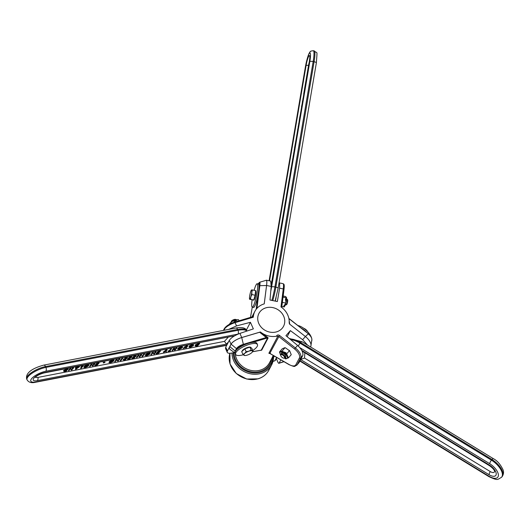 <?xml version="1.0" encoding="UTF-8"?>
<svg xmlns="http://www.w3.org/2000/svg" width="530" height="530" viewBox="0 0 530 530"><rect width="100%" height="100%" fill="white"/><g stroke="black" fill="none" stroke-linecap="round" stroke-linejoin="round"><path stroke-width="0.79" d="M277.793 336.285L276.521 336.212A1.915 1.676 -152.3 0 1 279.476 335.437L269.849 353.311A0.961 0.841 27.7 0 0 268.942 353.113L277.793 336.285A0.961 0.841 -152.3 0 1 278.7 336.484L294.601 348.992A8.619 4.068 -138.7 0 1 299.404 357.975L295.813 364.806A0.961 0.841 27.7 0 0 297.118 364.759A9.573 4.525 41.3 0 1 296.827 365.183L299.132 362.467L302.723 355.637L300.709 357.929L297.118 364.759L299.132 362.467M275.355 301.133L276.103 297.615M276.607 331.84A13.886 12.163 27.7 0 0 283.53 326.308A13.886 12.163 27.7 0 0 280.92 312.104A13.886 12.163 27.7 0 0 265.875 307.844A13.886 12.163 27.7 0 0 258.951 313.382A13.886 12.163 27.7 0 0 261.562 327.586A13.886 12.163 27.7 0 0 276.607 331.84M270.373 353.232L269.048 353.483L268.942 353.113M260.409 331.979L263.297 334.43L259.66 332.264L260.416 331.972A18.431 16.145 27.7 0 0 276.521 336.212M263.297 334.43L266.822 336.729A0.961 0.344 -64.5 0 0 266.259 337.517L267.67 337.901L252.552 342.4M260.343 350.416L261.688 350.171L268.147 337.888L266.822 336.729M253.022 316.582L253.234 316.191L253.3 317.212A1.915 1.676 -152.3 0 1 253.26 317.225L235.075 322.637A9.573 3.087 155.9 0 0 224.356 329.276L223.799 330.336M266.027 280.357A9.573 1.438 -78.2 0 1 266.385 280.191A9.573 1.438 -78.2 0 1 266.583 285.471L264.238 303.882A18.431 16.145 27.7 0 0 264.112 303.915A18.431 16.145 27.7 0 0 254.923 311.262A18.431 16.145 27.7 0 0 253.3 317.212M310.52 346.918L310.732 346.507A9.573 4.525 41.3 0 0 305.393 336.53L289.4 323.943L289.188 322.3A18.431 16.145 27.7 0 0 280.979 306.91L283.272 288.949A9.573 1.438 -78.2 0 0 283.073 283.663L279.681 282.954L278.873 283.835M266.563 285.511A9.48 1.424 -78.2 0 0 266.252 280.29L259.62 282.265A6.188 0.927 101.8 0 1 259.826 285.67L266.563 285.511L264.218 303.882M266.385 280.191L270.704 281.085L271.194 286.432L269.989 300.02L277.356 301.55L279.595 288.181L279.681 282.954M307.552 345.103L302.63 339.684L290.36 330.627L285.935 335.669L297.582 345.434C301.842 349.376 303.558 352.781 302.723 355.637M260.416 331.972L241.74 337.531A9.573 3.087 155.9 0 0 231.02 344.169L227.43 350.999A9.573 3.087 155.9 0 0 227.251 352.357A9.573 3.087 155.9 0 0 231.564 353.086L234.399 352.596M259.693 332.224L241.713 337.57A9.48 3.054 155.9 0 0 231.106 344.142L229.815 346.593A15.224 4.909 155.9 0 0 230.126 349.469L235.042 353.059M227.251 352.357L225.535 348.515L225.72 347.176L229.311 340.346C231.146 337.703 234.671 335.391 239.898 333.416L253.367 328.885L250.425 322.313L236.546 325.917L228.675 329.395M273.5 357.352L271.599 364.932A21.306 18.663 27.7 0 0 273.5 357.352L272.036 357.922M289.188 322.849L289.188 322.3M272.566 356.458L274.036 356.637L273.513 357.617M250.425 322.313L246.404 329.965M272.533 356.988A0.961 0.358 -108.6 0 0 272.751 357.684A20.345 17.821 27.7 0 1 260.82 372.192A20.345 17.821 27.7 0 1 233.127 352.814M261.688 350.171A0.961 0.841 27.7 0 0 261.21 350.184L252.558 351.761M287.167 336.702L290.36 330.627M295.813 364.806A8.619 4.068 -138.7 0 1 289.069 364.501L269.79 353.371M243.303 354.769A11.971 3.856 -24.1 0 1 235.876 354.755A11.971 3.856 -24.1 0 1 235.618 354.384L235.101 353.225A11.971 3.856 -24.1 0 1 243.813 345.103A11.971 3.856 -24.1 0 1 256.692 343.076A11.971 3.856 -24.1 0 1 256.951 343.447L257.467 344.606A11.971 3.856 -24.1 0 1 252.79 350.489M235.618 354.384A11.971 3.856 -24.1 0 1 244.337 346.262A11.971 3.856 -24.1 0 1 257.209 344.228A11.971 3.856 -24.1 0 1 257.467 344.606M230.02 324.347L229.781 323.545L232.345 321.372L236.883 319.729L234.936 321.014M230.411 322.79L229.768 323.532L229.987 323.996M233.882 320.782L234.492 322.154M238.546 319.709L237.778 319.65L238.56 319.723L239.043 320.802M237.778 319.65L235.095 321.193L234.843 320.902L236.883 319.729M242.131 351.218A4.79 1.544 -24.1 0 1 245.741 348.164A4.79 1.544 -24.1 0 1 250.657 347.269A4.79 1.544 -24.1 0 1 250.915 347.541L251.028 347.793M235.598 319.444A2.339 0.755 155.9 0 0 235.492 319.398A2.339 0.755 155.9 0 0 233.279 319.848A2.339 0.755 155.9 0 0 231.471 321.2L231.199 321.809A2.875 0.927 155.9 0 0 231.166 322.154M236.413 319.809A2.875 0.927 155.9 0 0 236.261 319.656A2.875 0.927 155.9 0 0 236.128 319.603A2.875 0.927 155.9 0 0 233.419 320.147A2.875 0.927 155.9 0 0 231.199 321.809M242.959 354.438L241.687 351.602L244.867 348.839L249.908 347.15L251.77 348.217L253.042 351.052L252.273 350.893A4.79 1.544 -24.1 0 1 252.061 352.364A4.79 1.544 -24.1 0 1 251.611 352.801A4.79 1.544 -24.1 0 1 247.503 355.027A4.79 1.544 -24.1 0 1 245.006 355.524A4.79 1.544 -24.1 0 1 244.052 355.339A4.79 1.544 -24.1 0 1 244.714 353.424A4.79 1.544 -24.1 0 1 248.822 351.204L246.139 351.675L244.714 353.424L242.959 354.438L244.814 355.504M252.273 350.893A4.79 1.544 155.9 0 0 248.822 351.204L251.18 349.985L252.273 350.893M252.088 352.344L253.042 351.052M249.908 347.15L251.18 349.985M244.867 348.839L246.139 351.675M63.997 371.139L63.799 370.278L68.006 368.542L68.151 368.979L66.124 371.232L64.203 371.537L63.514 370.96M73.12 367.555L73.61 367.919L71.583 370.178L70.576 368.86L68.635 370.748L68.41 370.357L70.463 368.065L71.504 369.35L73.12 367.555L73.61 367.919M75.585 369.403L75.624 367.071L76.009 366.999L76.075 368.052L79.46 366.793L75.605 369.403L76.161 367.429M76.141 367.575L78.95 366.429L79.46 366.793M80.812 368.396L82.653 366.343L81.335 366.429L83.13 366.084L81.103 368.337L80.58 368.005L81.951 366.475M81.15 366.634L81.136 366.005L82.991 365.647L83.13 366.084M84.018 367.469L85.535 367.363L88.179 366.051L87.192 365.415L84.946 366.462L86.072 366.409L84.469 366.72L87.404 365.21L88.695 365.316L88.483 365.985L85.343 367.568L84.018 367.469L83.793 367.058L85.363 366.932L88.132 365.389M86.026 365.786L86.251 366.21M84.469 366.72L84.243 366.329L87.231 364.779L88.536 364.885L88.483 365.985M94.267 363.467L94.757 363.838L92.73 366.091L91.716 364.779L89.782 366.661L89.55 366.27L91.611 363.984L92.651 365.269L94.267 363.467L94.757 363.838M94.943 365.667L96.977 365.104L97.639 364.368L95.784 364.726L97.818 364.17L98.64 363.255L96.97 363.408L99.117 362.997L97.089 365.25L94.943 365.667L94.711 365.276L96.937 364.507M95.784 364.726L95.771 364.103L97.937 363.388M96.785 363.613L96.771 362.984L98.978 362.56L99.117 362.997M103.138 362.58L104.854 362.056L105 362.487L103.37 362.97L103.138 362.58M109.173 362.606L110.691 362.507L113.334 361.188L112.347 360.559L110.101 361.599L111.227 361.553L109.63 361.858L112.565 360.347L113.851 360.453L113.639 361.122L110.498 362.712L108.948 362.202L110.518 362.076L113.287 360.533M111.181 360.93L111.406 361.347M109.63 361.858L109.399 361.467L112.393 359.916L113.698 360.022L113.639 361.122M119.422 358.611L119.912 358.976L117.885 361.235L116.878 359.916L114.937 361.805L114.712 361.414L116.766 359.121L117.806 360.407L119.422 358.611L119.912 358.976M120.171 360.354L122.576 358.002L122.722 358.432L120.694 360.692L120.171 360.354M123.642 359.658L123.377 359.227L125.319 358.34M125.06 357.982L124.835 357.565L125.266 357.478L126.041 358.207L126.988 357.147L127.485 357.518L125.451 359.771L124.702 359.916L123.848 360.055L123.589 359.638L125.55 358.764L125.06 357.982L126.239 358.631L127.485 357.518M127.664 359.347L129.698 358.783L130.36 358.048L128.691 358.2L130.546 357.843L131.367 356.935L129.691 357.087L131.844 356.67L129.817 358.929L127.664 359.347L127.439 358.949L129.658 358.181M128.505 358.406L128.492 357.776L130.665 357.068M129.512 357.293L129.492 356.663L131.698 356.24L131.844 356.67M132.023 358.505L134.057 357.942L134.719 357.207L133.05 357.359L134.905 357.001L135.726 356.094L134.05 356.246L136.203 355.829L134.176 358.088L132.023 358.505L131.798 358.108L134.017 357.339M132.871 357.565L132.851 356.935L135.024 356.226M133.871 356.451L133.851 355.822L136.058 355.398L136.203 355.829M141.172 354.411L141.662 354.775L139.635 357.034L138.628 355.716L136.687 357.604L136.455 357.207L138.516 354.921L139.556 356.206L141.172 354.411L141.662 354.775M141.921 356.153L144.326 353.801L144.471 354.232L142.444 356.491L141.921 356.153M145.352 355.617L146.87 355.517L149.513 354.199L148.532 353.57L146.28 354.61L147.406 354.563L145.81 354.868L148.744 353.358L150.03 353.464L149.818 354.133L146.678 355.723L145.127 355.213L146.704 355.087L149.473 353.543M147.36 353.941L147.585 354.358M145.81 354.868L145.578 354.477L148.572 352.927L149.877 353.033L149.818 354.133M155.601 351.622L156.098 351.986L154.064 354.245L153.057 352.927L151.116 354.815L150.891 354.424L152.945 352.132L153.985 353.417L155.601 351.622L156.098 351.986M156.277 353.815L158.311 353.258L158.974 352.523L157.304 352.675L159.159 352.317L159.974 351.403L158.304 351.562L160.457 351.145L158.424 353.404L156.277 353.815L156.052 353.424L158.271 352.655M157.118 352.881L157.105 352.251L159.278 351.542M158.125 351.761L158.106 351.138L160.312 350.708L160.457 351.145M166.036 351.933L165.89 351.138L163.618 352.397L167.169 349.846L166.201 350.926L166.374 351.867L165.764 351.218M163.618 352.397L163.366 352.013L166.678 349.482L167.169 349.846M170.037 350.529L170.203 351.125L168.202 351.516L167.977 351.118L169.043 350.721L171.236 348.601L171.382 349.038L169.534 351.092L170.388 350.926M174.615 350.277L175.463 349.336L173.403 349.734L172.263 350.727L174.29 348.475L173.588 349.528L175.642 349.131L176.94 347.958L174.913 350.217L174.39 349.88L174.761 349.469M172.263 350.727L172.038 350.337L174.092 348.051L174.589 348.415M174.092 348.972L175.443 348.707L176.45 347.594L176.94 347.958M177.822 349.343L179.345 349.243L181.989 347.925L181.002 347.296L178.756 348.336L179.875 348.29L178.279 348.594L181.214 347.084L182.499 347.19L182.294 347.859L179.153 349.449L177.596 348.939L179.173 348.813L181.942 347.269M179.829 347.667L180.061 348.084M178.279 348.594L178.053 348.203L181.041 346.66L182.346 346.766L182.294 347.859M183.585 348.541L186.858 345.997L187.627 346.236L186.037 348.071L185.513 347.733L187.004 346.063L187.222 346.468L186.692 346.196L185.467 346.759L183.883 348.482L183.36 348.15L186.686 345.567L187.474 345.812M189.117 347.13L189.362 346.494L192.45 344.917L193.423 345.699L190.349 347.283L189.117 347.13L189.15 346.083L192.277 344.487L193.264 345.282M195.537 345.726L195.338 344.864L199.545 343.129L199.691 343.566L197.663 345.825L195.742 346.123L195.06 345.553M35.523 377.055A5.167 1.669 155.9 0 0 38.014 377.4L224.455 341.38L228.039 337.398M224.455 341.38L226.476 344.102L37.332 380.639A8.487 2.736 -24.1 0 1 34.052 377.923A8.487 2.736 -24.1 0 1 44.626 372.524L233.77 335.987L233.048 336.795M44.626 372.524A3.829 2.133 79.1 0 1 43.871 372.974L233.77 335.987M195.742 346.123L195.55 345.275L199.691 343.566M199.214 343.824L195.848 345.216L196.093 345.904L197.551 345.679L199.214 343.824M195.848 345.216L196.093 345.904L195.934 345.474L197.352 345.255L198.511 343.963M195.55 345.275L195.338 344.864M197.551 345.679L197.352 345.255M195.689 344.798L195.934 345.474M193.523 344.679L193.423 345.699M189.502 346.017L190.343 346.653L192.913 345.348L193.125 345.759L192.284 345.116L189.66 346.434L190.515 347.084L193.324 345.249M189.66 346.434L189.448 346.931M192.45 344.917L192.277 344.487M189.362 346.494L189.15 346.083M190.515 347.084L190.343 346.653M186.858 345.997L186.686 345.567M187.487 345.659L187.627 346.236M185.739 348.124L187.222 346.468L186.692 346.196M181.214 347.084L181.041 346.66M182.161 347.422L181.989 347.925L181.777 347.521M179.345 349.243L179.173 348.813M178.213 349.151L178.047 348.714M176.649 348.018L176.45 347.594M175.642 349.131L175.443 348.707M174.29 348.475L174.092 348.051M168.202 351.516L169.236 351.145L171.084 349.091L170.885 348.667M169.236 351.145L169.043 350.721M168.388 351.31L168.189 350.886M166.877 349.906L166.678 349.482M165.91 350.979L165.698 350.568M158.304 351.562L158.106 351.138M159.159 352.317L158.96 351.893M157.304 352.675L157.105 352.251M158.311 353.258L158.112 352.834M156.463 353.616L156.264 353.192M151.116 354.815L153.143 352.556L153.985 353.417M154.157 353.868L155.8 352.046M153.183 352.549L153.024 352.119M153.143 352.556L152.945 352.132M148.744 353.358L148.572 352.927M149.692 353.695L149.513 354.199L149.301 353.788M146.87 355.517L146.704 355.087M145.743 355.425L145.578 354.987M142.146 356.544L144.173 354.292L143.974 353.868M136.687 357.604L138.714 355.345L139.556 356.206M139.728 356.657L141.371 354.835M138.754 355.339L138.595 354.908M138.714 355.345L138.516 354.921M134.05 356.246L133.851 355.822M134.905 357.001L134.706 356.577M133.05 357.359L132.851 356.935M134.057 357.942L133.865 357.518M132.208 358.3L132.01 357.876M129.691 357.087L129.492 356.663M130.546 357.843L130.347 357.419M128.691 358.2L128.492 357.776M129.698 358.783L129.499 358.359M127.849 359.141L127.65 358.717M123.848 360.055L123.377 359.227M123.888 359.585L125.338 359.625L126.054 358.83L123.808 359.771M127.187 357.571L126.988 357.147M126.239 358.631L126.041 358.207M125.915 358.691L125.756 358.26M125.424 357.916L125.266 357.478M123.728 359.161L125.358 358.962M125.338 359.625L125.14 359.201M120.396 360.751L122.423 358.492L122.231 358.068M114.937 361.805L116.964 359.545L117.806 360.407M117.978 360.857L119.621 359.035M117.004 359.539L116.845 359.108M116.964 359.545L116.766 359.121M112.565 360.347L112.393 359.916M113.513 360.685L113.334 361.188L113.122 360.778M110.691 362.507L110.518 362.076M109.564 362.414L109.399 361.977M103.37 362.97L103.35 362.341M103.549 362.772L105 362.487M96.97 363.408L96.771 362.984M97.818 364.17L97.619 363.739M95.963 364.527L95.771 364.103M96.977 365.104L96.778 364.68M95.122 365.462L94.923 365.037M89.782 366.661L91.809 364.408L92.651 365.269M92.823 365.72L94.459 363.891M91.849 364.401L91.69 363.964M91.809 364.408L91.611 363.984M87.404 365.21L87.231 364.779M88.351 365.541L88.179 366.051L87.967 365.64M85.535 367.363L85.363 366.932M84.409 367.27L84.243 366.833M81.335 366.429L81.136 366.005M75.949 369.012L77.539 367.939L76.055 368.224L75.949 369.012M79.136 366.853L78.95 366.429M77.883 367.701L77.698 367.277M75.836 367.489L75.624 367.071M76.028 368.403L76.393 368.158M68.635 370.748L70.662 368.489L71.504 369.35M71.676 369.801L73.319 367.979M70.702 368.483L70.543 368.052M70.662 368.489L70.463 368.065M64.203 371.537L64.011 370.682L68.151 368.979M67.674 369.238L64.309 370.629L64.554 371.311L66.011 371.086L67.674 369.238M64.309 370.629L64.554 371.311L64.395 370.881L65.813 370.662L66.972 369.377M64.011 370.682L63.799 370.278M66.011 371.086L65.813 370.662M64.15 370.212L64.395 370.881M309.281 62.05A5.167 0.775 -78.2 0 0 308.546 65.336L303.69 93.962M303.584 95.625L303.087 98.573M303.027 98.918L302.299 102.177M302.498 102.038L301.49 106.934M301.61 107.285L300.662 112.857M300.603 113.208L299.702 117.488M299.37 119.435L298.874 123.384M298.814 123.728L298.092 126.988M298.291 126.842L297.635 129.665M297.423 131.963L294.693 147.009M294.369 148.95L293.872 152.898M293.812 153.249L293.083 156.502M293.282 156.363L292.567 159.537M292.726 159.656L291.884 163.565M291.778 165.241L291.122 168.063M290.692 170.6L290.44 173.118M290.043 175.47L289.539 178.418M289.267 179.007L288.757 182.022M288.737 182.121L288.24 185.056M288.181 185.414L287.492 189.455M287.167 191.396L286.458 195.577M286.611 195.696L285.882 198.949M286.081 198.81L285.431 201.632M285.001 204.169L283.967 210.258M283.894 210.675L283.49 213.047M283.749 212.57L283.239 215.564M283.04 216.744L282.245 220.387M282.397 220.506L281.781 223.15M281.715 223.514L281.032 227.555M280.701 229.497L279.992 233.677M279.933 234.041L279.562 236.201M279.721 236.32L278.8 240.713M278.488 242.568L277.515 248.298M277.402 249.961L271.579 283.285M269.551 280.847L306.062 65.641A8.487 1.272 101.8 0 1 309.063 55.756A8.487 1.272 101.8 0 1 309.315 62.129A3.829 0.914 -170.4 0 0 309.242 62.262L271.314 284.438M277.356 250.253L278.27 246.006M277.912 246.98L277.462 249.617M277.647 247.967L278.118 248.066M278.681 243.535L278.601 241.706L279.489 238.785M279.138 239.745L278.74 243.19M278.687 241.6L279.158 241.687M279.774 235.976L279.668 236.619M280.145 233.796L280.204 233.445M280.893 230.49L280.834 228.569L281.344 226.37L281.814 226.423M281.344 226.37L280.907 228.496L281.377 228.589M280.907 228.496L280.946 230.146M281.351 226.615L281.821 226.701M282.351 220.805L282.457 220.162M281.708 223.514L281.993 222.925M283.126 215.551L283.099 216.399M283.04 215.637L282.821 218.035M283.815 212.172L283.583 213.557M284 211.092L284.14 210.271M283.954 210.258L284.067 210.702M284.988 204.169L285.418 201.645L285.272 203.58M286.558 195.987L286.67 195.351M286.028 199.108L286.246 197.829M287.353 192.39L287.293 190.469L287.81 188.269L288.28 188.322M287.81 188.269L287.373 190.396L287.843 190.489M287.373 190.396L287.412 192.052M287.816 188.514L288.287 188.601M288.168 185.414L288.452 184.824M289.254 179.007L289.314 178.656M288.956 181.876L289.122 180.902M290.241 173.191L289.99 175.761M290.327 173.105L290.102 175.125M290.685 170.594L291.109 168.076L290.963 170.011M291.725 165.532L292.269 162.405M292.209 162.756L291.831 164.89M292.779 159.305L292.673 159.947M293.647 153.143L293.759 153.541M293.229 156.655L293.448 155.383M294.554 149.944L294.494 148.022L295.011 145.823L295.482 145.869M295.011 145.823L294.574 147.95L295.044 148.036M294.574 147.95L294.614 149.599M295.018 146.068L295.488 146.154M297.82 129.605L297.37 132.255M297.708 129.592L297.482 131.612M298.648 123.622L298.768 124.027M298.238 127.14L298.456 125.868M299.563 120.429L299.503 118.508L300.013 116.302L300.49 116.355M300.013 116.302L299.582 118.428L300.046 118.521M299.582 118.428L299.616 120.085M300.02 116.547L300.497 116.633M300.437 113.102L300.55 113.499M301.471 106.994L301.789 106.219M302.862 98.812L302.974 99.216M302.445 102.33L302.663 101.058M303.531 95.923L304.452 91.67M304.087 92.651L303.644 95.281M303.829 93.631L304.293 93.73M494.629 471.408A5.167 2.445 41.3 0 1 490.27 471.574L304.531 358.055L304.843 352.854M300.609 359.539L304.531 358.055M302.206 351.151L489.839 465.916A3.829 1.166 -58.6 0 1 489.607 465.188A8.487 4.008 41.3 0 1 496.226 474.164A8.487 4.008 41.3 0 1 489.044 474.701L300.656 359.565M283.172 296.018L285.789 296.568L286.359 297.84L286.18 301.643A4.571 0.682 -78.2 0 0 286.511 299.49A4.571 0.682 -78.2 0 0 286.538 297.681M286.18 301.643L285.995 301.226C285.67 298.787 285.498 298.39 285.471 300.046M285.471 303.809L284.159 306.956L281.834 306.473M284.981 305.77A4.571 0.682 -78.2 0 0 285.478 304.459A4.571 0.682 -78.2 0 0 285.59 304.087M286.511 299.49L286.558 297.515L286.359 297.84L283.027 297.144M285.537 303.034L285.59 303.657L285.909 302.325L285.537 303.034L282.357 302.372M285.909 302.325L285.498 298.735L285.869 298.681L286.187 301.424M285.471 304.386L284.06 306.194L283.742 306.029L285.59 303.657M284.159 306.956L284.285 306.406M283.894 305.823L284.06 306.194M280.661 355.034A4.571 2.16 41.3 0 1 280.271 354.305A4.571 2.16 41.3 0 1 281.304 351.814L279.489 351.953L282.305 348.753L284.901 347.68M279.489 351.953L280.668 355.246M281.304 351.814L281.894 353.126A2.875 1.358 -138.7 0 0 281.523 353.344L280.801 354.166A2.875 1.358 41.3 0 1 281.51 353.908A2.875 1.358 41.3 0 1 284.365 355.55A2.875 1.358 41.3 0 1 285.12 357.955A2.875 1.358 41.3 0 1 284.411 358.214A2.875 1.358 41.3 0 1 284.305 358.207A2.875 1.358 41.3 0 1 284.193 358.194M286.644 353.908L283.225 352.344A4.571 2.16 41.3 0 1 287.094 356.173A4.571 2.16 41.3 0 1 286.061 358.664L288.426 357.889L286.644 353.908L289.453 350.701L285.425 347.826M283.225 352.344L283.808 353.649A2.875 1.358 -138.7 0 1 285.842 357.134A2.875 1.358 -138.7 0 1 285.471 357.352L285.889 357.068M285.531 357.485L286.061 358.664M288.426 357.889L291.242 354.689L289.698 350.867M281.834 352.993L282.755 353.172L282.205 351.947L282.675 351.542L282.172 350.94L284.988 347.733M282.675 351.542L286.167 352.841L283.398 352.165M282.172 350.94L281.629 351.257L282.205 351.947M281.072 351.529L280.171 351.542L280.443 351.277L281.629 351.257M284.544 358.207L286.253 358.783M285.16 358.532L284.961 358.088M282.755 353.172L283.643 353.272M289.685 350.853A5.34 2.517 -138.7 0 0 289.234 350.363A5.34 2.517 -138.7 0 0 289.234 350.356L289.691 350.86M254.115 290.301A11.971 1.795 101.8 0 1 254.585 288.704A11.971 1.795 101.8 0 1 257.156 283.742L258.448 284.014A11.971 1.795 101.8 0 1 258.713 290.493A11.971 1.795 101.8 0 1 256.136 302.484A11.971 1.795 101.8 0 1 253.572 307.446L252.273 307.175A11.971 1.795 101.8 0 1 252.108 299.953M257.156 283.742A11.971 1.795 101.8 0 1 257.414 290.228A11.971 1.795 101.8 0 1 254.837 302.213A11.971 1.795 101.8 0 1 252.273 307.175L250.471 317.404L252.26 307.175M306.923 332.635A11.971 5.651 -138.7 0 0 300.874 327.878M311.607 341.346A11.971 5.651 -138.7 0 0 311.872 339.657M311.329 337.265A11.971 5.651 -138.7 0 0 297.814 325.466M255.606 290.758L255.692 290.771A4.79 0.716 101.8 0 1 254.897 297.708A4.79 0.716 101.8 0 1 253.737 300.146L249.723 299.304A4.79 0.716 101.8 0 1 249.531 299.099A4.79 0.716 101.8 0 1 249.537 297.058A4.79 0.716 101.8 0 1 250.471 292.368A4.79 0.716 101.8 0 1 251.412 290.056A4.79 0.716 101.8 0 1 251.591 289.93A4.79 0.716 101.8 0 1 251.783 292.176L252.446 289.95L251.591 289.93M285.372 304.776L286.054 304.922A2.875 0.431 -78.2 0 0 286.127 304.902L286.73 304.492A2.339 0.351 -78.2 0 0 287.247 303.312A2.339 0.351 -78.2 0 0 287.677 299.96L287.28 299.344A2.875 0.431 -78.2 0 0 287.227 299.298L286.544 299.152M286.127 304.902A2.875 0.431 -78.2 0 0 286.75 303.458A2.875 0.431 -78.2 0 0 287.28 299.344M252.446 289.95L255.619 290.612L255.122 295.236L253.751 299.987L253.314 300.053M250.842 296.866A4.79 0.716 101.8 0 1 249.723 299.304L250.571 299.324L250.842 296.866A4.79 0.716 -78.2 0 0 251.783 292.176L251.942 294.574L250.842 296.866M253.751 299.987L250.571 299.324M255.122 295.236L251.942 294.574M281.463 354.663A2.339 1.106 41.3 0 1 284.146 356.438A2.339 1.106 41.3 0 1 283.835 358.167A2.339 1.106 41.3 0 1 283.749 358.161A2.339 1.106 41.3 0 1 280.774 355.557A2.339 1.106 41.3 0 1 281.463 354.663M280.774 355.557L280.655 355.007A2.875 1.358 41.3 0 1 280.801 354.166M304.531 328.633A4.79 2.259 41.3 0 1 304.611 328.68A4.79 2.259 41.3 0 1 306.002 329.68L308.049 332.131M307.34 331.091A4.79 2.259 -138.7 0 0 307.301 331.031A4.79 2.259 -138.7 0 0 306.002 329.68L303.398 328.057M280.84 359.863L279.125 363.116A1.915 0.689 73.4 0 1 278.939 363.295A1.915 0.689 73.4 0 1 277.959 362.281L276.474 358.969A1.915 0.689 73.4 0 1 276.302 358.532M268.803 370.251C266.504 374.471 262.933 377.333 258.084 378.837L246.669 379.029L236.274 373.511L230.04 363.958L229.914 353.265A21.306 18.663 27.7 0 0 236.334 373.418A21.306 18.663 27.7 0 0 258.183 378.745A21.306 18.663 27.7 0 0 268.803 370.251L271.599 364.932A21.306 18.663 27.7 0 1 260.979 373.425A21.306 18.663 27.7 0 1 231.981 353.013M234.061 352.649A19.391 16.98 27.7 0 0 260.449 371.364A19.391 16.98 27.7 0 0 271.724 358.525M235.254 353.576A18.431 16.145 27.7 0 0 260.296 370.125A18.431 16.145 27.7 0 0 269.485 362.778L273.321 355.484M279.595 288.181L283.272 288.949A0.961 0.437 7.3 0 1 284.007 289.479A0.961 0.437 7.3 0 1 283.981 289.552L281.702 307.433M297.582 345.434L295.376 347.952A9.573 4.525 41.3 0 1 300.709 357.929A0.961 0.841 -152.3 0 1 299.404 357.975M236.546 325.917L235.075 322.637A0.961 0.344 -106.6 0 0 234.585 322.127A0.961 0.344 -106.6 0 0 234.492 322.22M224.753 330.157L224.356 329.276A0.961 0.841 -152.3 0 1 224.369 328.573C226.204 325.897 229.616 323.75 234.585 322.127L252.777 316.715A0.961 0.344 -106.6 0 0 252.677 316.808M266.583 285.471L271.194 286.432M241.74 337.531L239.898 333.416M279.476 335.437L295.376 347.952L294.601 348.992M305.393 336.53L302.63 339.684M272.976 361.367L274.898 360.725L276.64 357.419M231.02 344.169L229.311 340.346M227.43 350.999L225.72 347.176M252.624 351.668L261.21 350.184L267.67 337.901A0.961 0.841 27.7 0 1 268.147 337.888M244.476 344.805L243.376 345.129A5.34 1.722 155.9 0 0 237.4 348.833L237.122 349.356M235.002 352.894A11.932 3.842 -24.1 0 1 235.154 351.072L236.446 348.621A6.188 1.994 -24.1 0 1 243.369 344.328L241.713 337.57M243.376 345.129A0.961 0.344 73.4 0 0 243.369 344.328L266.259 337.517L259.66 332.264M237.4 348.833A0.961 0.841 -152.3 0 1 236.446 348.621L231.106 344.142M235.472 351.257A0.961 0.841 -152.3 0 1 235.154 351.072L229.815 346.593M274.036 356.637A0.961 0.841 27.7 0 0 273.586 357.008L273.586 357.008A0.961 0.841 27.7 0 0 273.506 357.246M276.832 357.525L275.348 360.347A0.961 0.841 -152.3 0 1 274.898 360.725A0.961 0.358 71.4 0 1 274.805 360.811A0.961 0.358 71.4 0 1 274.679 360.798M253.234 316.191A0.961 0.841 -152.3 0 1 252.87 316.721M253.26 317.225A0.961 0.344 -106.6 0 0 252.777 316.715L253.154 316.423M310.732 346.507L310.428 346.858M256.162 309.315L257.991 294.971M259.011 287.015L259.15 285.928A5.34 0.802 -78.2 0 0 258.547 283.504L258.296 283.981M288.91 318.669L308.374 333.781C310.779 335.722 311.931 337.729 311.852 339.803A6.188 2.922 -138.7 0 0 308.235 333.873L305.406 336.537M289.155 320.498L289.705 324.188M259.15 285.928A0.961 0.437 -172.7 0 1 259.826 285.67L256.931 308.38M289.069 364.501L289.148 364.7C295.932 367.423 293.832 366.402 296.827 365.183M258.249 283.967L258.627 283.252A0.961 0.841 27.7 0 0 258.547 283.504M246.881 330.793A19.153 6.175 155.9 0 0 237.632 329.455L45.527 366.568A14.025 4.518 155.9 0 0 32.038 372.199A14.025 4.518 155.9 0 0 26.692 379.003L27.063 379.831A14.025 4.518 -24.1 0 1 32.41 373.027A14.025 4.518 -24.1 0 1 45.898 367.396L45.527 366.568A2.875 1.597 -100.9 0 0 43.745 365.124L235.85 328.01C242.077 326.944 245.754 327.871 246.881 330.793L246.993 331.031M238.096 334.099A16.278 5.247 155.9 0 0 237.877 334.139L45.772 371.252A2.875 1.597 -100.9 0 0 45.898 367.396L238.003 330.283L237.632 329.455A2.875 1.597 -100.9 0 0 235.85 328.01M237.877 334.139A2.875 1.597 -100.9 0 0 238.003 330.283A19.153 6.175 -24.1 0 1 246.887 331.065M45.772 371.252A11.156 3.597 155.9 0 0 31.873 378.341A11.156 3.597 155.9 0 0 36.186 381.911L226.82 345.09M228.549 341.797L226.476 344.102M37.332 380.639A3.829 2.133 -100.9 0 0 38.014 377.4M27.063 379.831C28.686 382.441 31.535 383.25 35.616 382.249A2.875 1.597 -100.9 0 0 36.186 381.911M198.505 343.798L198.339 343.367M197.246 345.732L197.074 345.308M184.818 347.176L184.606 346.766M186.957 346.772L186.745 346.362M124.583 359.771L124.411 359.34M66.965 369.205L66.8 368.774M65.707 371.146L65.534 370.715M272.778 300.603A19.153 2.869 -78.2 0 0 275.852 287.154L314.085 61.758A14.025 2.107 -78.2 0 0 314.25 50.92L313.323 50.728A14.025 2.107 101.8 0 1 313.157 61.566L314.085 61.758A2.875 0.682 9.6 0 1 316.364 62.831L278.131 288.227A2.875 0.682 9.6 0 0 275.852 287.154L274.924 286.955A19.153 2.869 101.8 0 1 271.85 300.404M309.825 61.579A2.875 0.682 9.6 0 1 313.157 61.566L274.924 286.955A2.875 0.682 9.6 0 0 271.592 286.975L309.825 61.579A11.156 1.669 -78.2 0 0 309.5 53.205A11.156 1.669 -78.2 0 0 305.545 66.19L269.147 280.761M270.757 291.315A16.278 2.438 -78.2 0 0 271.592 286.975M309.315 62.129L271.665 284.053M306.062 65.641A3.829 0.914 9.6 0 1 308.546 65.336M300.04 360.738L488.951 476.198A11.156 5.267 -138.7 0 0 498.392 475.49A11.156 5.267 -138.7 0 0 489.7 463.697L299.861 347.667M301.828 350.416L489.607 465.188M290.698 339.657A19.153 9.043 41.3 0 1 300.086 343.215L491.462 460.179A14.025 6.625 41.3 0 1 501.539 477.298L502.095 476.662A14.025 6.625 -138.7 0 0 492.019 459.543L491.462 460.179A2.875 0.875 121.4 0 0 489.7 463.697M289.32 338.511L302.047 341.737L493.423 458.708A2.875 0.875 121.4 0 0 492.019 459.543L300.642 342.579L300.086 343.215A2.875 0.875 121.4 0 0 298.423 346.176M302.047 341.737A2.875 0.875 121.4 0 0 300.642 342.579A19.153 9.043 -138.7 0 0 289.877 338.975M490.27 471.574A3.829 1.166 121.4 0 0 489.044 474.701M488.951 476.198A2.875 0.875 121.4 0 0 489.124 476.748C497.968 480.67 496.915 479.862 501.539 477.298M283.861 361.619L279.125 363.116M251.922 316.966L254.923 311.262M272.957 361.433L274.805 360.811A0.961 0.961 0 0 0 275.348 360.347M223.395 330.415L224.369 328.573M311.852 339.803L311.031 344.937M269.83 353.45L289.148 364.7M281.715 307.44L284.007 289.479C284.663 283.212 283.788 284.464 283.073 283.663M288.863 318.424L308.374 333.781M258.627 283.252L259.62 282.265M232.345 321.372L235.26 320.094M235.492 319.398L236.128 319.603M245.006 355.524L244.641 355.524M35.477 376.697L35.278 377.347C36.828 375.644 39.69 374.187 43.871 372.974M43.745 365.124C36.1 367.191 25.029 371.583 26.692 379.003M35.616 382.249L226.681 345.341M182.386 346.839L182.545 347.263M149.917 353.113L150.07 353.536M123.245 359.552L123.464 359.956M113.738 360.102L113.89 360.526M88.576 364.958L88.735 365.389M271.791 283.06L271.32 283.57M309.798 58.028L309.242 62.262M275.11 301.086L278.131 288.227M316.364 62.831C317.351 48.82 317.43 54.226 314.25 50.92M313.323 50.728C310.971 51.012 309.951 51.344 310.262 51.735C308.758 53.06 307.168 57.909 305.499 66.29L269.114 280.754M489.839 465.916C492.814 468.162 494.41 469.997 494.629 471.435L494.636 471.356M299.867 361.076L489.124 476.748M493.423 458.708C497.173 460.636 500.34 464.253 502.924 469.553C503.957 471.952 503.685 474.317 502.095 476.662M285.478 304.459L284.292 306.87M284.948 347.687L285.306 347.786M285.365 358.803L285.796 358.929M285.193 304.743L284.809 304.657M285.12 357.955L285.842 357.134M283.749 358.161L284.305 358.207M283.987 361.692L278.939 363.295"/></g></svg>
